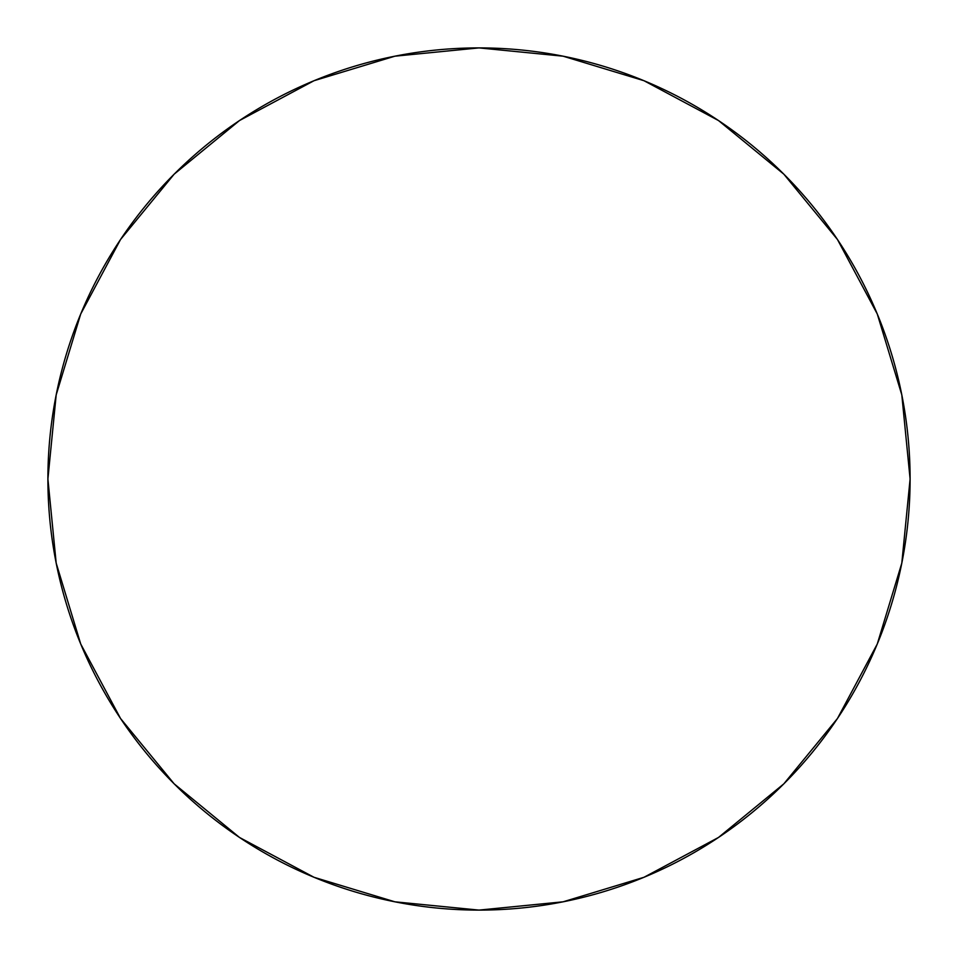 <?xml version="1.0" encoding="UTF-8"?>
<svg xmlns="http://www.w3.org/2000/svg" width="958" height="958" viewBox="0 0 958 958"><rect width="100%" height="100%" fill="white"/><g stroke="black" fill="none" stroke-linecap="round" stroke-linejoin="round"><path stroke-width="1.44" d="M47.9 479A431.1 431.1 0 0 1 479 47.9A431.1 431.1 0 0 1 910.1 479A431.1 431.1 0 0 1 479 910.1A431.1 431.1 0 0 1 47.9 479L56.187 563.1L80.712 643.98L120.552 718.512L174.164 783.836L239.488 837.448L314.02 877.288L394.9 901.813L479 910.1L563.1 901.813L643.98 877.288L718.512 837.448L783.836 783.836L837.448 718.512L877.288 643.98L901.813 563.1L910.1 479L901.813 394.9L877.288 314.02L837.448 239.488L783.836 174.164L718.512 120.552L643.98 80.712L563.1 56.187L479 47.9L394.9 56.187L314.02 80.712L239.488 120.552L174.164 174.164L120.552 239.488L80.712 314.02L56.187 394.9L47.9 479A431.1 431.1 0 0 1 479 47.9A431.1 431.1 0 0 1 910.1 479A431.1 431.1 0 0 1 479 910.1A431.1 431.1 0 0 1 47.9 479L56.187 563.1L80.712 643.98L120.552 718.512L174.164 783.836L239.488 837.448L314.02 877.288L394.9 901.813L479 910.1L563.1 901.813L643.98 877.288L718.512 837.448L783.836 783.836L837.448 718.512L877.288 643.98L901.813 563.1L910.1 479L901.813 394.9L877.288 314.02L837.448 239.488L783.836 174.164L718.512 120.552L643.98 80.712L563.1 56.187L479 47.9L394.9 56.187L314.02 80.712L239.488 120.552L174.164 174.164L120.552 239.488L80.712 314.02L56.187 394.9L47.9 479"/></g></svg>
